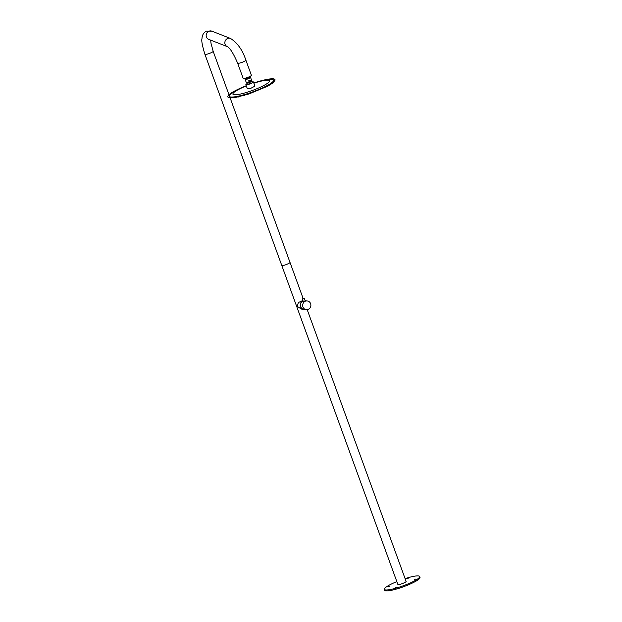 <?xml version="1.0" encoding="UTF-8"?>
<svg xmlns="http://www.w3.org/2000/svg" width="622" height="622" viewBox="0 0 622 622"><rect width="100%" height="100%" fill="white"/><g stroke="black" fill="none" stroke-linecap="round" stroke-linejoin="round"><path stroke-width="0.93" d="M252.252 81.894A4.012 0.661 160 0 1 253.418 81.948A4.012 0.661 160 0 1 249.197 84.18A4.012 0.661 160 0 1 245.869 84.693A4.012 0.661 160 0 1 246.724 83.9M251.412 81.575A4.012 4.012 0 0 1 252.68 82.143A3.281 0.544 160 0 1 252.711 82.306A3.281 0.544 160 0 1 249.274 84.017A3.281 0.544 160 0 1 246.561 84.374A3.281 0.544 160 0 1 246.576 84.335M253.418 81.948L254.934 86.131L250.72 88.363L247.393 88.876L245.869 84.693M253.862 83.185A19.445 3.211 160 0 1 257.298 82.127A19.445 3.211 160 0 1 268.984 81.995A19.445 3.211 160 0 1 248.994 91.652A19.445 3.211 160 0 1 233.133 94.451A19.445 3.211 160 0 1 243.015 87.329A19.445 3.211 160 0 1 246.32 85.929M257.298 82.127L258.861 81.684A23.582 3.895 160 0 1 273.035 81.521A23.582 3.895 160 0 1 248.784 93.238A23.582 3.895 160 0 1 229.541 96.628A23.582 3.895 160 0 1 241.53 87.99L243.015 87.329M253.792 82.99A25.09 4.144 160 0 1 254.219 82.85A25.09 4.144 160 0 1 274.994 79.624A25.09 4.144 160 0 1 248.621 93.557A25.09 4.144 160 0 1 227.846 96.783A25.09 4.144 160 0 1 246.25 85.735M274.994 79.624L273.548 82.539L267.794 86.155L248.792 94.023L234.408 97.747L228.017 97.25L227.846 96.783M244.283 95.632L244.773 95.454M238.164 97.048L238.654 96.908M248.769 80.697L249.15 81.746L250.619 81.117L250.238 80.067L248.769 80.697M245.441 79.367A2.636 0.435 -20 0 0 245.558 79.398A2.636 0.435 -20 0 0 248.194 78.753A2.636 0.435 -20 0 0 250.324 77.594M250.269 77.33A2.885 0.474 160 0 1 250.565 77.423A2.885 0.474 160 0 1 247.533 79.033A2.885 0.474 160 0 1 245.146 79.398A2.885 0.474 160 0 1 245.317 79.134M249.15 81.746L248.59 81.933A2.885 0.474 160 0 1 246.273 82.368A2.885 0.474 160 0 1 246.203 82.306L245.146 79.398M250.565 77.423L251.622 80.331A2.885 0.474 160 0 1 251.615 80.425A2.885 0.474 160 0 1 250.619 81.117M251.327 81.552L249.049 82.874L247.183 83.161L247.012 82.703L251.249 81.132M249.375 76.7L249.577 77.26L247.836 78.139L244.905 78.605M244.905 78.722L244.804 78.691A3.009 0.498 -20 0 0 245.861 78.621A3.009 0.498 -20 0 0 247.478 78.154L247.836 78.139M249.305 77.509L250.316 76.747M247.261 77.556L247.478 78.154M249.577 77.26A3.009 0.498 -20 0 0 250.378 76.669A3.009 0.498 -20 0 0 250.378 76.661A3.009 0.498 -20 0 0 250.386 76.568A3.009 0.498 -20 0 0 250.316 76.506M304.562 301.149L303.303 301.631L304.562 301.149M303.303 301.631L303.816 301.064L303.303 301.631L303.816 301.064L303.303 301.631L302.315 298.894L304.205 298.21L302.315 298.894M305.285 301.235A4.393 4.105 96.4 0 0 306.281 309.663A4.393 4.105 96.4 0 0 310.852 304.694A4.393 4.105 96.4 0 0 305.285 301.235A4.393 4.105 96.4 0 0 306.281 309.663A4.393 4.105 96.4 0 0 310.852 304.694A4.393 4.105 96.4 0 0 305.285 301.235M303.077 300.994A4.393 4.105 96.4 0 0 304.088 309.422L306.281 309.663L304.088 309.422A4.393 4.105 96.4 0 1 303.077 300.994M405.085 578.6A18.816 3.102 160 0 1 418.435 575.918A18.816 3.102 160 0 1 419.679 576.508A18.816 3.102 160 0 1 405.871 584.797A18.816 3.102 160 0 1 385.554 589.967A18.816 3.102 160 0 1 384.31 589.376A18.816 3.102 160 0 1 396.836 581.609M395.763 587.619L397.077 587.051L395.716 587.596M414.369 579.665L415.683 579.105L414.314 579.642M406.912 578.833L408.226 578.266L406.866 578.81M388.307 586.779L389.629 586.219L388.26 586.756M419.679 576.508L420.013 577.434A18.816 3.102 160 0 1 406.213 585.722A18.816 3.102 160 0 1 385.889 590.9A18.816 3.102 160 0 1 384.653 590.309L384.31 589.376M287.418 264.101A4.393 0.723 160 0 1 281.758 265.431A4.393 0.723 -20 0 0 282.046 265.571A4.393 0.723 -20 0 0 286.789 264.366A4.393 0.723 -20 0 0 290.007 262.43L290.007 262.43A4.393 0.723 160 0 1 287.418 264.101M307.198 309.655L406.119 581.438A4.393 0.723 160 0 1 403.53 583.117A4.393 0.723 160 0 1 397.87 584.447L204.918 54.308A4.393 0.723 -20 0 0 205.206 54.448A4.393 0.723 -20 0 0 210.578 52.979A4.393 0.723 -20 0 0 213.167 51.307L228.982 94.746M303.07 300.962A4.393 4.105 96.4 0 0 304.026 309.414A4.393 4.105 96.4 0 0 304.057 309.414L303.808 309.391A4.393 4.105 96.4 0 0 303.917 309.398M303.038 300.869A4.393 4.105 96.4 0 0 303.808 309.391A4.393 4.105 96.4 0 1 303.038 300.869M245.892 60.171L251.389 75.285A4.393 0.723 160 0 1 248.17 77.221A4.393 0.723 160 0 1 243.427 78.426A4.393 0.723 160 0 1 243.14 78.286L237.635 63.172C233.421 53.43 229.969 47.902 227.271 46.611A4.393 3.989 111.3 0 1 225.04 44.162A4.393 3.989 111.3 0 1 227.59 38.502A4.393 3.989 111.3 0 1 230.467 38.432C237.394 42.755 242.533 50.001 245.892 60.171A4.393 0.723 160 0 1 243.303 61.842A4.393 0.723 160 0 1 237.931 63.312L237.635 63.172M302.883 300.449L298.474 302.463L297.021 306.281L301.577 309.134L303.808 309.391M249.049 82.874A4.012 0.708 71.7 0 0 249.274 84.017M204.918 54.308C202.29 45.771 201.31 40.516 201.987 38.533C202.166 35.05 203.658 32.569 206.457 31.1L211.807 31.139A4.393 3.989 111.3 0 0 208.922 31.209A4.393 3.989 111.3 0 0 206.372 36.869A4.393 3.989 111.3 0 0 208.611 39.318L227.271 46.611M247.058 82.718L246.273 82.368M251.241 81.202L251.615 80.425M251.257 81.155L251.428 81.614M247.167 83.123A4.012 4.012 0 0 0 246.561 84.374M250.145 76.996L250.332 77.509M245.192 78.8L245.379 79.313M305.107 300.698L307.26 300.939L305.107 300.698M230.194 98.082L303.116 298.428M305.184 300.892L304.205 298.21M210.702 40.135L210.967 43.143L213.167 51.307M211.807 31.139L230.467 38.432"/></g></svg>
